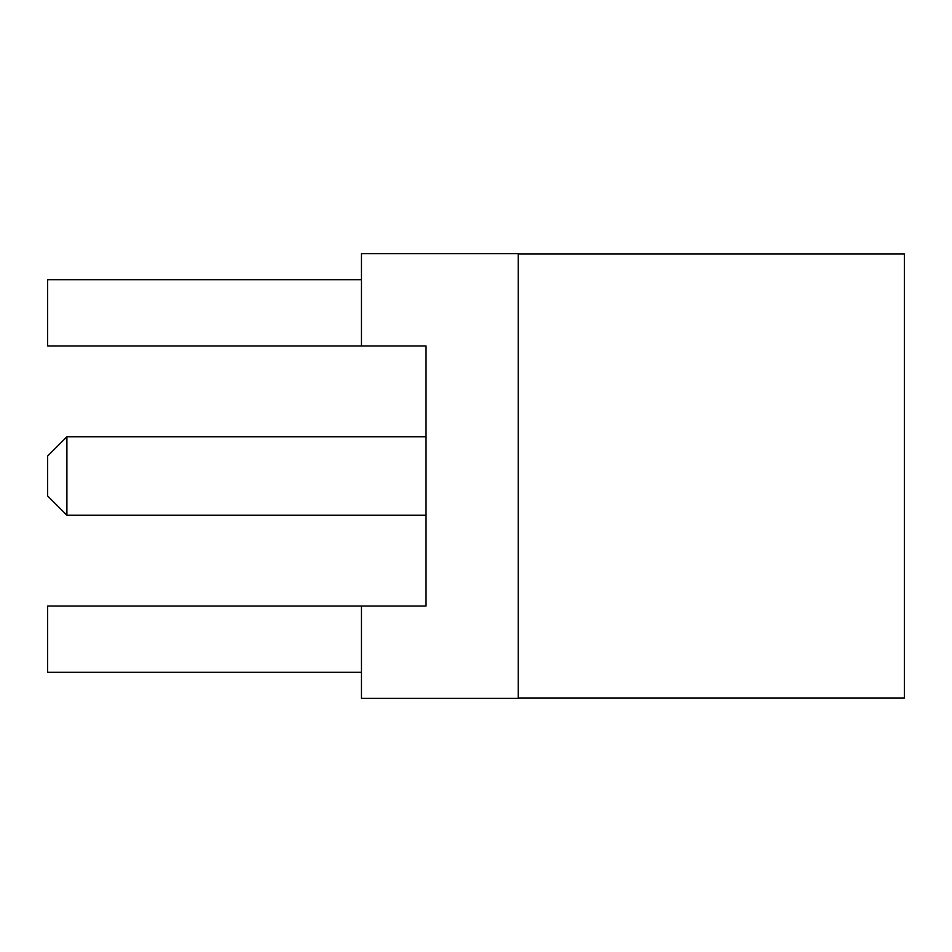 <?xml version="1.0" encoding="UTF-8"?>
<svg xmlns="http://www.w3.org/2000/svg" width="952" height="952" viewBox="0 0 952 952"><rect width="100%" height="100%" fill="white"/><g stroke="black" fill="none" stroke-linecap="round" stroke-linejoin="round"><path stroke-width="1.43" d="M426.044 605.996L426.044 346.004L426.044 605.996L47.6 605.996L47.6 672.291L361.462 672.291M361.462 605.996L361.462 698.316L518.257 698.316L518.257 253.684L361.462 253.684L361.462 346.004L47.6 346.004L47.6 279.709L361.462 279.709M426.044 346.004L361.462 346.004M518.257 253.97L904.4 253.97L904.4 698.03L518.257 698.03M426.044 515.258L66.902 515.258L66.902 436.742L426.044 436.742M66.902 436.742L47.6 456.044L47.6 495.956L66.902 515.258"/></g></svg>
